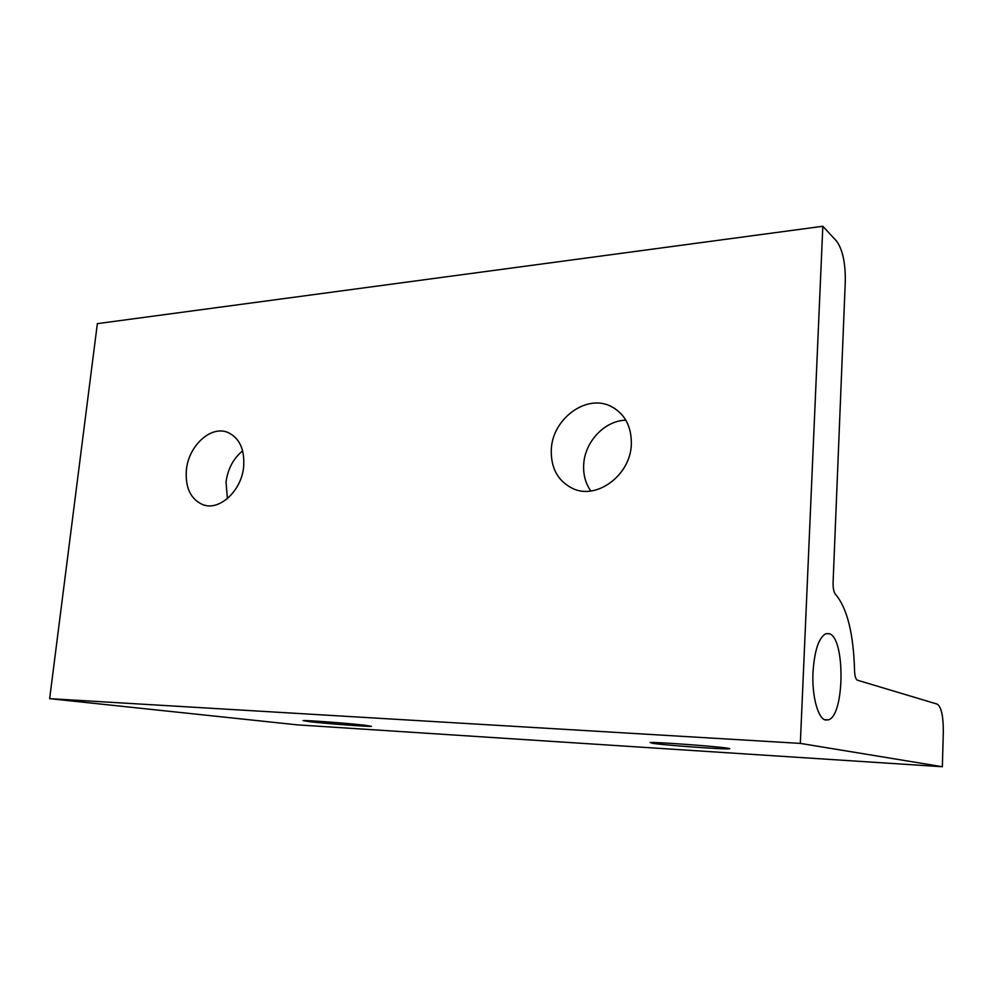 <?xml version="1.0" encoding="UTF-8"?>
<svg xmlns="http://www.w3.org/2000/svg" width="993" height="993" viewBox="0 0 993 993"><rect width="100%" height="100%" fill="white"/><g stroke="black" fill="none" stroke-linecap="round" stroke-linejoin="round"><path stroke-width="1.49" d="M829.229 633.708C845.391 637.692 844.733 715.655 828.41 719.851L825.717 720.062C818.083 719.044 811.802 696.192 812.982 672.472C814.459 650.564 818.741 637.655 825.841 633.708L829.229 633.708M551.314 449.233C552.542 418.947 586.056 393.936 610.509 406.125C624.783 413.46 631.722 426.32 631.325 444.703C630.319 475.175 596.967 499.864 573.184 488.73C557.979 481.357 550.681 468.187 551.314 449.233M625.875 420.188C604.824 420.523 584.852 441.662 583.71 464.314C583.102 474.431 585.46 483.318 590.798 490.976M186.399 469.888C188.583 445.795 210.876 425.227 227.745 432.389C239.462 437.839 244.762 449.258 243.67 466.648C241.622 490.902 219.304 511.333 202.795 504.655C190.582 499.169 185.12 487.575 186.399 469.888M242.652 450.847C233.33 458.543 227.794 468.957 226.032 482.077L227.385 498.635M653.133 743.422L650.154 742.528C655.591 741.945 713.917 746.153 726.702 748.064C729.88 748.511 730.587 748.784 728.825 748.871C722.097 749.343 667.296 745.383 653.133 743.422M310.387 721.787L303.088 720.595C305.31 720.099 348.481 723.326 364.99 725.238L371.407 726.342C368.44 726.777 327.603 723.723 310.387 721.787M937.255 704.136C941.339 706.966 943.362 716.251 943.313 732.027L942.357 766.733L800.333 743.397L822.825 226.267L836.602 241.138C842.573 249.454 845.477 262.81 845.304 281.205L833.077 582.705C832.99 588.352 833.81 592.25 835.523 594.373C847.166 608.064 853.521 633.497 854.563 670.685C854.774 676.109 855.718 679.274 857.381 680.18L937.255 704.136M800.333 743.397L49.65 698.662L297.391 724.865L942.357 766.733M49.65 698.662L97.351 323.644L822.825 226.267M824.538 719.652L828.41 719.851M615.139 408.694L610.509 406.125M205.166 505.325L202.795 504.655"/></g></svg>
